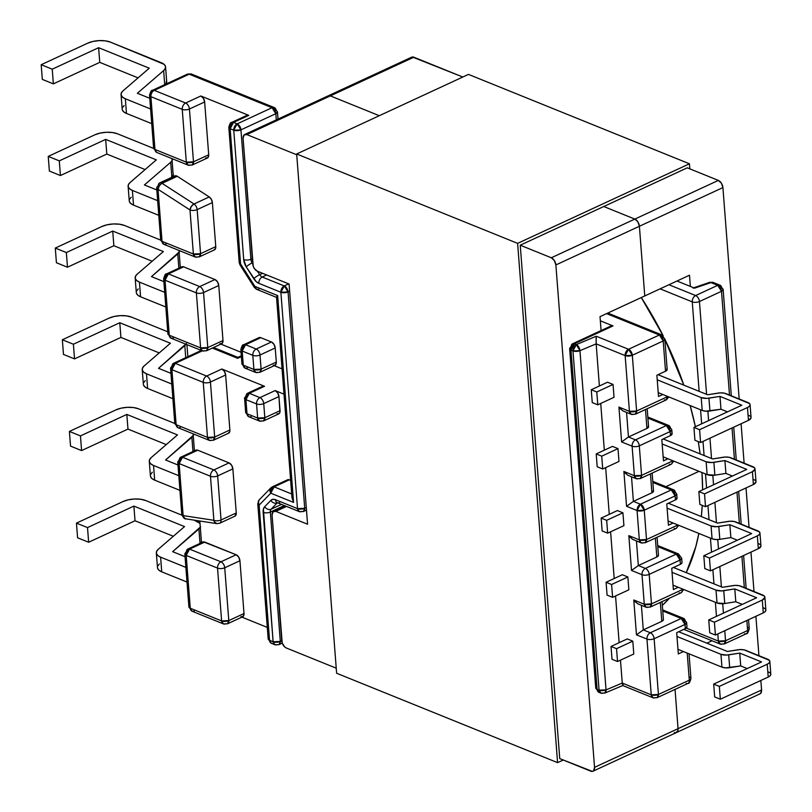<?xml version="1.0" encoding="UTF-8"?>
<svg xmlns="http://www.w3.org/2000/svg" width="812" height="812" viewBox="0 0 812 812"><rect width="100%" height="100%" fill="white"/><g stroke="black" fill="none" stroke-linecap="round" stroke-linejoin="round"><path stroke-width="1.22" d="M174.275 176.305L176.61 175.95A5.095 3.015 -114.9 0 0 174.824 175.91L159.619 182.954A5.095 3.015 65.1 0 1 161.405 182.994L176.61 175.95A5.095 3.015 65.1 0 1 177.27 176.285L209.232 196.94L211.364 199.336L212.379 202.574L215.769 246.635L215.647 248.289L213.962 250.015M158.299 186.181A5.095 3.015 65.1 0 1 159.619 182.954A5.095 3.015 -114.9 0 1 161.405 182.994A5.095 3.015 65.1 0 1 162.055 183.339L177.27 176.285L209.232 196.94L194.017 203.985L162.055 183.339L177.27 176.285A5.095 3.015 -114.9 0 0 176.61 175.95L161.405 182.994A5.095 3.015 -114.9 0 1 162.055 183.339A5.095 3.004 122.9 0 0 158.025 189.297L162.035 241.337L193.378 254.014L189.988 209.953L158.025 189.297A5.095 2.192 175.6 0 1 156.675 187.968A5.095 2.192 175.6 0 1 158.299 186.181M607.802 313.056L661.658 334.848L659.395 334.98L628.518 349.282A5.095 3.015 65.1 0 1 632.325 355.26L636.618 411.004L632.325 355.26L663.201 340.959A5.095 3.015 -114.9 0 0 659.395 334.98L606.584 313.615L659.395 334.98A5.095 3.471 -68 0 1 661.658 334.848A5.095 3.471 -68 0 1 663.475 337.843A5.095 2.192 175.6 0 1 664.825 339.172A5.095 2.192 175.6 0 1 663.201 340.959L665.525 371.216L656.878 375.225L658.217 392.643L657.233 379.813L701.203 397.596L702.187 410.436L658.217 392.643L658.512 396.489L662.815 394.5L658.512 396.489L658.217 392.643L702.187 410.436L705.74 411.176L720.975 409.238L719.99 396.398L741.803 405.229L693.935 427.396L694.92 440.236L693.935 427.396L699.589 429.69L700.583 442.53L694.92 440.236L700.583 442.53L748.461 420.352L747.466 407.512A8.15 3.512 175.6 0 0 750.075 404.66A8.15 3.512 175.6 0 0 747.913 402.519L725.948 393.637A8.15 3.512 175.6 0 0 718.214 393.079L707.628 394.764L658.024 374.697L707.628 394.764L720.325 392.866L724.324 393.15L749.567 403.584L750.065 404.904L749.334 406.284L747.466 407.512L699.589 429.69L693.935 427.396L741.803 405.229L719.99 396.398L706.836 398.367L701.203 397.596L657.233 379.813L656.878 375.225L665.525 371.216L663.201 340.959L632.325 355.26A5.095 2.192 175.6 0 1 625.149 355.595L629.432 411.339L618.937 407.086L621.616 441.931L628.447 437.008L646.941 428.442L628.447 437.008L635.491 439.86A5.095 3.471 112 0 0 632.112 446.174A5.095 2.192 -4.4 0 0 639.298 445.839A5.095 3.015 -114.9 0 0 635.491 439.86L628.447 437.008L621.616 441.931L632.112 446.174A5.095 3.471 -68 0 1 635.491 439.86L666.368 425.559A5.095 3.471 -68 0 1 668.631 425.427L666.368 425.559L670.174 431.548L671.798 429.751A5.095 2.192 175.6 0 1 670.174 431.548A5.095 3.015 -114.9 0 0 666.368 425.559L647.915 418.099L666.368 425.559L635.491 439.86A5.095 3.015 65.1 0 1 639.298 445.839L641.571 475.365L639.298 445.839L670.174 431.548L670.479 435.577L661.831 439.586L662.166 443.981L706.146 461.774L707.13 474.614L714.864 475.172L713.88 462.332L724.923 460.577L746.746 469.397L698.868 491.575L699.853 504.414L698.868 491.575L704.532 493.869L705.516 506.698L699.853 504.414L705.516 506.698L753.394 484.531L752.409 471.691A8.15 3.512 175.6 0 0 755.008 468.828A8.15 3.512 175.6 0 0 752.846 466.697L730.891 457.806A8.15 3.512 175.6 0 0 723.157 457.247L712.571 458.942L663.181 438.957L712.571 458.942L725.258 457.034L729.267 457.329L754.51 467.763L755.008 469.082L752.409 471.691L704.532 493.869L698.868 491.575L746.746 469.397L724.923 460.577L711.769 462.546L706.146 461.774L662.166 443.981L663.16 456.821L707.13 474.614L663.16 456.821L663.465 460.851L667.971 458.77L663.465 460.851L661.831 439.586L670.479 435.577L670.174 431.548L639.298 445.839A5.095 2.192 175.6 0 1 632.112 446.174L634.385 475.69L623.89 471.447L626.57 506.282L633.401 501.369L651.894 492.803L633.401 501.369L640.445 504.222L633.401 501.369L626.57 506.282L637.065 510.535A5.095 3.471 -68 0 1 640.445 504.222L637.065 510.535L644.251 510.2L640.445 504.222L671.321 489.92A5.095 3.471 -68 0 1 673.584 489.788L671.321 489.92L675.117 495.899A5.095 3.015 -114.9 0 0 671.321 489.92L652.858 482.46L671.321 489.92L640.445 504.222A5.095 3.015 65.1 0 1 644.251 510.2L675.117 495.899L676.751 494.112A5.095 2.192 175.6 0 1 675.117 495.899L675.432 499.938L666.784 503.947L668.093 520.999L712.063 538.782L715.616 539.533L719.808 539.341L718.823 526.511A8.15 3.512 175.6 0 1 711.079 525.953L712.063 538.782L668.093 520.999L668.418 525.212L673.128 523.029L668.418 525.212L667.109 508.16L711.079 525.953L712.063 538.782A8.15 3.512 -4.4 0 0 719.808 539.341L730.851 537.585L719.808 539.341L718.823 526.511L729.866 524.745L730.851 537.585L737.347 540.213L730.851 537.585L729.866 524.745L751.679 533.575L703.811 555.753L704.796 568.583L710.459 570.877L758.337 548.699L757.342 535.869L709.465 558.037L710.459 570.877L704.796 568.583L703.811 555.753L709.465 558.037L710.459 570.877L758.337 548.699L757.342 535.869A8.15 3.512 175.6 0 0 759.951 533.007A8.15 3.512 175.6 0 0 757.789 530.865L735.824 521.984A8.15 3.512 175.6 0 0 728.09 521.426L717.503 523.111L668.337 503.227L717.503 523.111L730.201 521.213L734.2 521.507L759.443 531.931L759.941 533.261L759.21 534.641L757.342 535.869L709.465 558.037L703.811 555.753L751.679 533.575L729.866 524.745L716.712 526.724L711.079 525.953L667.109 508.16L666.784 503.947L675.432 499.938L675.117 495.899L644.251 510.2L646.504 539.544L677.381 525.242A5.095 2.192 -4.4 0 0 677.898 524.968A5.095 2.192 175.6 0 1 677.381 525.242L646.504 539.544L644.251 510.2A5.095 2.192 175.6 0 1 637.065 510.535L639.328 539.868L628.833 535.626L631.513 570.46L642.008 574.703L644.281 604.229L633.786 599.987L636.466 634.822L646.961 639.064L651.244 694.808L622.246 683.075L620.48 660.156L622.246 683.075L606.046 689.895L579.941 350.682L596.15 343.862L625.149 355.595L629.432 411.339L618.937 407.086L621.616 441.931L632.112 446.174L634.385 475.69L623.89 471.447L626.57 506.282L637.065 510.535L639.328 539.868A5.095 2.192 -4.4 0 0 646.504 539.544A5.095 3.015 65.1 0 1 645.195 542.761L646.504 539.544L639.328 539.868L641.145 542.863A5.095 3.471 -68 0 1 639.328 539.868L628.833 535.626L632.609 539.351L641.145 542.863A5.095 3.471 -68 0 0 643.408 542.731M597.196 466.758L602.717 468.991L618.977 461.46L617.993 448.63L601.733 456.161L596.211 453.928L612.461 446.397L617.993 448.63L612.461 446.397L596.211 453.928L597.196 466.758L602.717 468.991L601.733 456.161L617.993 448.63L618.977 461.46L602.717 468.991L601.733 456.161L596.211 453.928L597.196 466.758M720.975 409.238L727.471 411.867L720.975 409.238L709.932 410.994L708.937 398.154L709.932 410.994A8.15 3.512 -4.4 0 1 702.187 410.436L701.203 397.596A8.15 3.512 175.6 0 0 708.937 398.154L719.99 396.398L720.975 409.238M750.075 404.66L751.059 417.49A8.15 3.512 -4.4 0 1 748.461 420.352L747.466 407.512L699.589 429.69L700.583 442.53L748.461 420.352L751.059 417.744M750.562 416.424L748.897 415.358M592.252 402.579L597.784 404.812L614.034 397.291L613.05 384.452L596.79 391.983L591.268 389.75L607.528 382.219L613.05 384.452L607.528 382.219L591.268 389.75L592.252 402.579L597.784 404.812L596.79 391.983L613.05 384.452L614.034 397.291L597.784 404.812L596.79 391.983L591.268 389.75L592.252 402.579M619.14 642.688L615.547 595.978L619.14 642.688M614.197 578.52L610.604 531.799L614.197 578.52M609.264 514.341L605.671 467.631L609.264 514.341M604.321 450.163L600.728 403.452L604.321 450.163M599.388 385.984L596.15 343.862L599.388 385.984M622.926 512.808L617.404 510.565L601.144 518.097L602.139 530.936L601.144 518.097L617.404 510.565L622.926 512.808L623.91 525.638L622.926 512.808L606.665 520.33L622.926 512.808M627.869 576.977L622.337 574.744L627.869 576.977L611.609 584.508L606.087 582.275L622.337 574.744L606.087 582.275L607.072 595.115L612.593 597.348L628.853 589.817L627.869 576.977L628.853 589.817L612.593 597.348L611.609 584.508L627.869 576.977M632.802 641.155L627.28 638.922L632.802 641.155L616.541 648.686L611.02 646.453L627.28 638.922L611.02 646.453L612.015 659.283L617.536 661.516L633.786 653.995L632.802 641.155L633.786 653.995L617.536 661.516L616.541 648.686L632.802 641.155M623.91 525.638L607.66 533.169L606.665 520.33L601.144 518.097L606.665 520.33L607.66 533.169L602.139 530.936L607.66 533.169L623.91 525.638M641.571 475.365L672.437 461.064A5.095 2.192 -4.4 0 0 672.965 460.79A5.095 2.192 175.6 0 1 672.437 461.064L641.571 475.365A5.095 3.015 65.1 0 1 640.252 478.593L641.571 475.365L634.385 475.69A5.095 2.192 -4.4 0 0 641.571 475.365M636.618 411.004L667.484 396.703A5.095 2.192 -4.4 0 0 667.829 396.53L636.618 411.004A5.095 3.015 65.1 0 1 635.309 414.232L636.618 411.004L629.432 411.339A5.095 2.192 -4.4 0 0 636.618 411.004M56.424 262.743L55.297 248.076L66.351 252.542L67.477 267.219L56.424 262.743L67.477 267.219L113.863 245.731L152.169 261.231L113.863 245.731L67.477 267.219L66.351 252.542L55.297 248.076L101.835 226.528L107.174 224.772L113.355 223.96L119.455 224.203L124.52 225.482L160.695 240.119L124.52 225.482A16.098 6.932 175.6 0 0 101.835 226.528L55.297 248.076L56.424 262.743M49.37 171.068L48.243 156.401L59.296 160.867L60.423 175.534L49.37 171.068L60.423 175.534L106.808 154.057L145.115 169.556L106.808 154.057L105.672 139.38L59.296 160.867L48.243 156.401L94.781 134.843L100.12 133.097L106.301 132.275L112.401 132.529L117.466 133.797L153.641 148.434L117.466 133.797A16.098 6.932 175.6 0 0 94.781 134.843L48.243 156.401L49.37 171.068M165.567 66.929A16.098 6.932 175.6 0 0 161.294 62.707L110.412 42.122A16.098 6.932 175.6 0 0 87.726 43.168L41.189 64.716L42.315 79.383L41.189 64.716L52.242 69.193L53.369 83.859L42.315 79.383L53.369 83.859L99.754 62.372L138.06 77.871L99.754 62.372L98.617 47.705L52.242 69.193L41.189 64.716L87.726 43.168L93.065 41.412L99.247 40.6L105.347 40.854L110.412 42.122L164.065 64.321L165.445 66.3L165.303 68.452L163.648 70.583L137.36 93.268L149.773 98.293L137.36 93.268L163.648 70.583L164.724 84.641L163.648 70.583A16.098 6.932 175.6 0 0 165.567 66.929L166.693 81.596A16.098 6.932 -4.4 0 1 165.841 84.123L166.572 80.967M180.315 267.503L179.005 250.461L180.315 267.503M173.321 176.61L171.931 158.594L173.321 176.61M220.894 344.115L241.032 352.256L220.894 344.115M258.439 338.036L260.774 337.68L271.411 341.984L273.948 344.318L275.217 347.962L276.303 362.081L275.542 364.923L273.197 365.268M274.202 365.674L282.048 368.851L274.202 365.674M246.412 115.73L248.756 115.375L200.838 95.989L203.376 98.323L204.644 101.967L208.704 154.777L207.943 157.609L205.598 157.964M181.269 267.199L183.613 266.843L214.957 279.531L217.504 281.865L218.763 285.509L222.995 340.522L222.234 343.354L219.9 343.709M190.394 165.009A5.095 3.471 -68 0 1 188.13 165.151A5.095 3.471 -68 0 1 186.313 162.156L154.96 149.469A5.095 3.471 112 0 0 156.777 152.463L153.61 148.129A5.095 2.192 -4.4 0 0 154.96 149.469L150.9 96.658L154.96 149.469L186.313 162.156L182.243 109.346L150.9 96.658A5.095 2.192 175.6 0 1 149.55 95.329A5.095 2.192 175.6 0 1 151.174 93.542A5.095 3.015 65.1 0 1 152.483 90.315A5.095 3.015 65.1 0 1 154.27 90.355L189.176 74.186L272.03 107.712L275.836 113.69L240.941 129.859L237.134 123.871L233.754 130.184L240.941 129.859L275.836 113.69A5.095 3.015 -114.9 0 0 272.03 107.712L237.134 123.871L233.541 122.419L248.756 115.375L200.838 95.989L185.623 103.033L154.27 90.355L189.176 74.186L272.03 107.712L237.134 123.871A5.095 3.015 65.1 0 1 240.941 129.859L250.898 259.241L240.941 129.859A5.095 2.192 175.6 0 1 233.754 130.184L243.712 259.576A5.095 2.192 -4.4 0 0 250.898 259.241A5.095 3.015 65.1 0 0 252.156 262.895A5.095 0.903 147.5 0 0 246.229 266.874A5.095 0.903 -32.5 0 1 252.156 262.895L252.644 262.662L252.735 263.809L252.156 262.895A5.095 3.015 65.1 0 1 250.898 259.241L252.329 258.571L250.898 259.241A5.095 2.192 175.6 0 1 243.712 259.576L233.754 130.184L230.161 128.732L240.565 263.89L254.856 286.352L277.653 295.578L293.568 502.405L270.772 493.178L259.13 505.145L269.533 640.303L273.116 641.754L263.423 509.073L264.692 506.708L270.802 500.415L272.893 499.329L275.481 499.705L297.527 508.627L280.881 292.259L258.835 283.337L256.135 281.571L246.229 266.874L243.712 259.576A10.191 6.019 -114.9 0 0 246.229 266.874L253.75 278.678A10.191 6.019 -114.9 0 0 258.835 283.337L280.881 292.259L297.527 508.627A5.095 2.192 -4.4 0 0 304.713 508.292L306.276 507.571L304.713 508.292L288.057 291.934L304.713 508.292A5.095 3.015 65.1 0 1 303.394 511.519L304.713 508.292L297.527 508.627L299.344 511.621A5.095 3.471 -68 0 1 297.527 508.627L275.481 499.705A5.095 3.471 112 0 0 277.298 502.699A5.095 3.471 -68 0 1 275.481 499.705A10.191 6.019 -114.9 0 0 270.802 500.415A5.095 4.009 44.2 0 0 277.227 502.912L277.227 502.912A5.095 3.015 65.1 0 1 277.42 502.75A5.095 3.015 65.1 0 0 277.227 502.912A5.095 4.009 -135.8 0 1 270.802 500.415L264.692 506.708A5.095 4.009 44.2 0 0 271.106 509.205L277.227 502.912L271.106 509.205L281.5 504.394L271.106 509.205A5.095 4.009 -135.8 0 1 264.692 506.708A10.191 6.019 -114.9 0 0 263.159 512.372A5.095 2.192 -4.4 0 0 270.345 512.037L284.352 505.551L270.345 512.037A5.095 3.015 65.1 0 1 271.106 509.205A5.095 3.015 65.1 0 0 270.345 512.037A5.095 2.192 175.6 0 1 263.159 512.372L273.116 641.754A5.095 2.192 -4.4 0 0 280.302 641.429L270.345 512.037L280.302 641.429A5.095 3.015 65.1 0 1 278.993 644.657L280.302 641.429L273.116 641.754L274.933 644.748A5.095 3.471 -68 0 1 273.116 641.754L269.533 640.303L259.13 505.145A5.095 2.192 175.6 0 1 257.78 503.805A5.095 2.192 -4.4 0 0 259.13 505.145L258.317 501.654L259.221 499.857M173.332 338.066L171.068 338.208L167.901 333.874A5.095 2.192 -4.4 0 0 169.251 335.214L200.605 347.891L196.372 292.888L165.019 280.201L169.251 335.214L165.019 280.201L196.372 292.888A5.095 3.471 -68 0 1 199.742 286.575L168.399 273.898L183.613 266.843L214.957 279.531L199.742 286.575A5.095 3.015 65.1 0 1 203.548 292.553L218.763 285.509L222.995 340.522L207.781 347.566L203.548 292.553L218.763 285.509A5.095 3.015 -114.9 0 0 214.957 279.531L199.742 286.575L168.399 273.898L183.613 266.843A5.095 3.015 -114.9 0 0 181.817 266.813L166.612 273.857A5.095 3.015 65.1 0 1 168.399 273.898A5.095 3.471 112 0 0 165.019 280.201L168.399 273.898L166.612 273.857A5.095 3.015 65.1 0 0 165.293 277.085A5.095 2.192 175.6 0 0 163.669 278.871L165.019 280.201A5.095 2.192 175.6 0 1 163.669 278.871C164.623 275.136 165.607 273.461 166.612 273.857M572.967 350.916L570.988 350.114L597.094 689.337L599.073 690.139L572.967 350.916L599.073 690.139A5.095 2.192 -4.4 0 0 606.046 689.895L579.941 350.682L596.15 343.862L625.149 355.595L632.325 355.26L628.518 349.282L596.252 336.229L576.347 344.613L574.368 343.811L612.999 325.916L600.332 320.791L612.999 325.916A5.095 3.015 -114.9 0 0 611.203 325.876L572.582 343.77A5.095 3.015 65.1 0 1 574.368 343.811A5.095 3.471 112 0 0 570.988 350.114L572.967 350.916L579.941 350.682A5.095 2.192 175.6 0 1 572.967 350.916A5.095 3.471 -68 0 1 576.347 344.613A5.095 2.812 67.2 0 1 579.941 350.682L576.347 344.613L572.967 350.916M610.654 326.272L612.999 325.916L574.368 343.811L572.582 343.77L569.638 348.784A5.095 2.192 175.6 0 1 571.262 346.998A5.095 3.015 65.1 0 1 572.582 343.77M289.63 291.203L288.057 291.934A5.095 2.192 175.6 0 1 280.881 292.259L288.057 291.934L289.63 291.203M686.272 628.092L718.366 641.074L717.818 633.928L718.366 641.074A5.095 2.192 -4.4 0 0 725.542 640.749L747.619 630.518L746.847 620.49L747.619 630.518A5.095 2.192 -4.4 0 0 749.243 628.732A5.095 2.192 175.6 0 1 747.619 630.518L725.542 640.749L724.771 630.711L725.542 640.749A5.095 3.015 65.1 0 1 724.233 643.967L725.542 640.749L718.366 641.074L686.272 628.092M716.458 616.349L715.382 602.301L716.458 616.349M713.961 583.858L712.875 569.76L713.961 583.858M711.525 552.18L710.439 538.133L711.525 552.18M709.018 519.68L707.932 505.582L709.018 519.68M706.582 488.002L705.506 473.954L706.582 488.002M704.085 455.512L702.999 441.403L704.085 455.512M701.649 423.823L700.563 409.776L701.649 423.823M699.142 391.333L692.26 301.861L660.085 288.839L692.26 301.861A5.095 3.471 -68 0 1 695.64 295.548L668.936 284.748L695.64 295.548A5.095 3.015 65.1 0 1 699.447 301.526L706.582 394.338L699.447 301.526L721.513 291.305L699.447 301.526A5.095 3.015 -114.9 0 0 695.64 295.548A5.095 3.471 112 0 0 692.26 301.861A5.095 2.192 -4.4 0 0 699.447 301.526A5.095 2.192 175.6 0 1 692.26 301.861L699.142 391.333M676.985 281.013L694.625 288.148L710.936 282.586L717.707 285.327L695.64 295.548L717.707 285.327L721.513 291.305L729.501 395.068L721.513 291.305A5.095 3.015 -114.9 0 0 717.707 285.327A5.095 3.471 -68 0 1 719.97 285.185L717.707 285.327L710.936 282.586A5.095 2.365 -108.8 0 0 709.647 282.353L713.2 282.444A5.095 3.471 112 0 0 710.936 282.586L694.625 288.148L676.985 281.013M707.881 411.207L708.602 420.606L707.881 411.207M709.962 438.186L711.525 458.516L709.962 438.186M712.824 475.375L713.545 484.774L712.824 475.375M714.895 502.354L716.458 522.695L714.895 502.354M717.757 539.554L718.478 548.953L717.757 539.554M719.838 566.532L721.401 586.863L719.838 566.532M722.7 603.732L723.421 613.131L722.7 603.732M744.31 587.594L741.904 556.311L744.31 587.594M739.377 523.425L736.971 492.133L739.377 523.425M734.434 459.247L732.028 427.954L734.434 459.247M259.667 274.7L257.465 271.238L259.667 274.7L262.631 273.329L259.667 274.7A5.095 0.903 147.5 0 0 253.75 278.678A5.095 0.903 -32.5 0 1 259.667 274.7A5.095 3.015 65.1 0 0 262.215 277.034L266.671 274.963L262.215 277.034A5.095 3.471 112 0 0 258.835 283.337A5.095 3.471 -68 0 1 262.215 277.034A5.095 3.015 65.1 0 1 259.667 274.7M284.261 285.946L262.215 277.034L284.261 285.946A5.095 3.015 65.1 0 1 288.057 291.934L284.261 285.946L280.881 292.259A5.095 3.471 -68 0 1 284.261 285.946L288.717 283.885L284.261 285.946M275.836 113.69L276.313 119.871L275.836 113.69L277.46 111.904A5.095 2.192 175.6 0 1 275.836 113.69M188.13 165.151L192.18 165.049L193.489 161.821A5.095 3.015 65.1 0 1 192.18 165.049L207.395 158.005A5.095 3.015 -114.9 0 0 208.704 154.777L193.489 161.821L186.313 162.156L188.13 165.151L156.777 152.463L153.61 148.129L149.55 95.329A5.095 2.192 -4.4 0 0 150.9 96.658L182.243 109.346A5.095 3.471 -68 0 1 185.623 103.033A5.095 3.015 65.1 0 1 189.429 109.011L193.489 161.821L208.704 154.777L204.644 101.967L189.429 109.011L204.644 101.967A5.095 3.015 -114.9 0 0 200.838 95.989L185.623 103.033L154.27 90.355A5.095 3.015 -114.9 0 0 152.483 90.315L187.389 74.146L189.176 74.186A5.095 3.015 -114.9 0 0 187.389 74.146L191.439 74.054A5.095 3.471 112 0 0 189.176 74.186L191.439 74.054L274.294 107.57A5.095 3.471 -68 0 1 276.11 110.564M197.458 256.876A5.095 3.471 -68 0 1 195.195 257.008L199.244 256.907L200.554 253.689A5.095 3.015 65.1 0 1 199.244 256.907L214.459 249.863A5.095 3.015 -114.9 0 0 215.769 246.635L200.554 253.689L197.164 209.618L212.379 202.574L215.769 246.635L200.554 253.689L197.164 209.618L212.379 202.574A5.095 3.015 -114.9 0 0 209.232 196.94L194.017 203.985L162.055 183.339L161.324 183.756L159.335 185.796L158.025 189.297L189.988 209.953A5.095 3.004 -57.1 0 1 194.017 203.985A5.095 3.015 65.1 0 1 197.164 209.618A5.095 3.015 -114.9 0 0 194.017 203.985L191.297 206.441L189.988 209.953A5.095 2.192 -4.4 0 0 197.164 209.618A5.095 2.192 175.6 0 1 189.988 209.953L193.378 254.014L162.035 241.337L158.025 189.297A5.095 2.192 -4.4 0 1 156.675 187.968L159.619 182.954M260.002 355.017L275.217 347.962L276.303 362.081L261.088 369.135L260.002 355.017L275.217 347.962A5.095 3.015 -114.9 0 0 271.411 341.984L256.196 349.028L245.559 344.735L260.774 337.68L271.411 341.984L256.196 349.028L245.559 344.735L260.774 337.68A5.095 3.015 -114.9 0 0 258.987 337.65L243.773 344.694A5.095 3.015 65.1 0 1 245.559 344.735A5.095 3.471 112 0 0 242.189 351.038L252.816 355.341L253.902 369.46L243.275 365.156L242.189 351.038L252.816 355.341A5.095 3.471 -68 0 1 256.196 349.028A5.095 3.015 65.1 0 1 260.002 355.017A5.095 3.015 -114.9 0 0 256.196 349.028A5.095 3.471 112 0 0 252.816 355.341A5.095 2.192 -4.4 0 0 260.002 355.017A5.095 2.192 175.6 0 1 252.816 355.341L253.902 369.46A5.095 2.192 -4.4 0 0 261.088 369.135L260.002 355.017M166.115 244.189L163.851 244.331L160.685 239.997A5.095 2.192 -4.4 0 0 162.035 241.337L160.685 239.997L156.675 187.968M163.851 244.331L162.035 241.337A5.095 3.471 112 0 0 163.851 244.331L195.195 257.008A5.095 3.471 -68 0 1 193.378 254.014L195.195 257.008M200.554 253.689L193.378 254.014A5.095 2.192 -4.4 0 0 200.554 253.689M150.9 96.658A5.095 3.471 -68 0 1 154.27 90.355A5.095 3.471 112 0 0 150.9 96.658M182.243 109.346A5.095 2.192 -4.4 0 0 189.429 109.011A5.095 3.015 -114.9 0 0 185.623 103.033A5.095 3.471 112 0 0 182.243 109.346L186.313 162.156A5.095 2.192 -4.4 0 0 193.489 161.821L189.429 109.011A5.095 2.192 175.6 0 1 182.243 109.346M242.463 347.922A5.095 3.015 65.1 0 1 243.773 344.694L245.559 344.735L242.189 351.038A5.095 2.192 175.6 0 1 240.839 349.708L242.189 351.038L243.275 365.156L241.925 363.827A5.095 2.192 -4.4 0 0 243.275 365.156A5.095 3.471 112 0 0 245.092 368.151L243.275 365.156L253.902 369.46L255.729 372.454A5.095 3.471 -68 0 1 253.902 369.46L261.088 369.135A5.095 3.015 65.1 0 1 259.779 372.353L261.088 369.135L276.303 362.081A5.095 3.015 -114.9 0 1 274.984 365.309L259.779 372.353L255.729 372.454L245.092 368.151L241.925 363.827L240.839 349.708C241.793 345.973 242.768 344.298 243.773 344.694M247.355 368.019L245.092 368.151M257.993 372.322A5.095 3.471 -68 0 1 255.729 372.454M248.756 115.375A5.095 3.015 -114.9 0 0 246.97 115.334L231.755 122.379A5.095 3.015 65.1 0 1 233.541 122.419L248.756 115.375M230.446 125.606A5.095 3.015 65.1 0 1 231.755 122.379L233.541 122.419A5.095 3.471 112 0 0 230.161 128.732A5.095 2.192 175.6 0 1 228.811 127.393A5.095 2.192 175.6 0 1 230.446 125.606M240.433 264.996L240.565 263.89A5.095 2.192 175.6 0 1 239.215 262.55A5.095 2.192 -4.4 0 0 240.565 263.89L230.161 128.732L233.754 130.184A5.095 3.471 -68 0 1 237.134 123.871L233.541 122.419L230.161 128.732L228.811 127.393C229.766 123.657 230.75 121.993 231.755 122.379M258.937 289.204L256.673 289.346L254.288 287.357A5.095 0.903 -32.5 0 1 254.288 287.357A5.095 0.903 -32.5 0 1 254.856 286.352L240.565 263.89A5.095 0.903 147.5 0 0 239.997 264.895L239.215 262.55L228.811 127.393M288.067 479.638L289.356 479.821L274.141 486.865A5.095 3.015 65.1 0 0 272.355 486.824L270.853 487.9A5.095 4.009 -135.8 0 1 271.807 487.22L269.96 489.687L270.772 493.178A5.095 4.009 -135.8 0 1 270.843 487.9L259.211 499.867A5.095 4.009 44.2 0 0 259.13 505.145L270.772 493.178L293.568 502.405L291.975 497.665L293.568 502.405L277.653 295.578L254.856 286.352A5.095 3.471 112 0 0 256.673 289.346L254.856 286.352L254.298 287.083M277.653 295.578L276.76 296.654M277.095 297.456L276.75 296.664L276.557 297.324M291.975 497.665L276.537 297.243M196.372 292.888A5.095 2.192 -4.4 0 0 203.548 292.553A5.095 3.015 -114.9 0 0 199.742 286.575A5.095 3.471 112 0 0 196.372 292.888L200.605 347.891A5.095 2.192 -4.4 0 0 207.781 347.566L203.548 292.553A5.095 2.192 175.6 0 1 196.372 292.888M204.685 350.754A5.095 3.471 -68 0 1 202.421 350.896L206.471 350.794L221.686 343.74A5.095 3.015 -114.9 0 0 222.995 340.522L207.781 347.566A5.095 3.015 65.1 0 1 206.471 350.794L207.781 347.566L200.605 347.891L202.421 350.896A5.095 3.471 -68 0 1 200.605 347.891L169.251 335.214A5.095 3.471 112 0 0 171.068 338.208L167.901 333.874L163.669 278.871M647.184 408.72L648.565 426.655A5.095 2.192 -4.4 0 1 646.941 428.442L645.489 409.512L646.941 428.442L648.108 427.68L648.26 425.985M628.447 437.008L626.559 412.425L628.447 437.008M652.137 473.081L653.518 491.016A5.095 2.192 -4.4 0 1 651.894 492.803L650.442 473.873L651.894 492.803L653.061 492.042L653.213 490.346M633.401 501.369L631.513 476.786L633.401 501.369M633.512 414.191A5.095 3.471 -68 0 1 631.249 414.333L635.309 414.232L666.175 399.93A5.095 3.015 -114.9 0 0 667.484 396.703L666.175 399.93L664.389 399.89M631.249 414.333A5.095 3.471 -68 0 1 629.432 411.339L631.249 414.333L622.682 410.791M620.683 409.248L618.937 407.086L622.723 410.811M666.845 368.76L666.693 370.455L665.525 371.216A5.095 2.192 -4.4 0 0 667.159 369.43L664.825 339.172L663.201 340.959L659.395 334.98L628.518 349.282L625.149 355.595A5.095 3.471 -68 0 1 628.518 349.282L596.252 336.229L596.15 343.862L596.109 337.731M596.252 336.229L576.347 344.613L574.368 343.811L570.988 350.114A5.095 2.192 175.6 0 1 569.638 348.784L570.988 350.114L597.094 689.337A5.095 3.471 112 0 0 598.911 692.332L595.744 687.997A5.095 2.192 -4.4 0 0 597.094 689.337L599.073 690.139L600.89 693.133A5.095 3.471 -68 0 1 599.073 690.139L606.046 689.895A5.095 2.812 67.2 0 1 604.778 693.103A5.095 2.812 67.2 0 1 604.757 693.113M676.741 497.482L676.599 499.167L675.432 499.938A5.095 2.192 -4.4 0 0 677.056 498.152L676.751 494.112L673.584 489.788A5.095 3.471 -68 0 1 675.401 492.782M671.798 433.121L671.646 434.806L670.479 435.577A5.095 2.192 -4.4 0 0 672.103 433.791L671.798 429.751L668.631 425.427A5.095 3.471 -68 0 1 670.448 428.421M638.465 478.552A5.095 3.471 -68 0 1 636.202 478.684A5.095 3.471 -68 0 1 634.385 475.69L636.202 478.684L640.252 478.593L671.128 464.291A5.095 3.015 -114.9 0 0 672.437 461.064A5.095 3.015 65.1 0 1 671.128 464.291A5.095 3.015 65.1 0 1 669.342 464.251M625.636 473.609L623.89 471.447L627.676 475.172L636.202 478.684M693.316 287.955L694.625 288.148M723.147 289.519L719.97 285.185A5.095 3.471 -68 0 1 721.797 288.179A5.095 2.192 175.6 0 1 723.147 289.519A5.095 2.192 175.6 0 1 721.513 291.305L723.147 289.519L731.318 395.809M272.03 107.712A5.095 3.471 -68 0 1 274.294 107.57L272.03 107.712M179.706 267.787L180.274 267.006A16.098 6.932 -4.4 0 1 179.706 267.787M138.223 288.91L136.568 291.041M136.416 293.203L137.796 295.182L140.567 296.786L165.841 307.007L140.567 296.786L139.441 282.119L164.704 292.34L139.441 282.119L136.67 280.505L135.289 278.526L135.442 276.374L137.096 274.243L163.374 251.558L112.726 231.065L66.351 252.542L112.726 231.065L113.863 245.731L112.726 231.065L163.374 251.558L137.096 274.243A16.098 6.932 175.6 0 0 135.168 277.897L136.304 292.564A16.098 6.932 -4.4 0 0 140.567 296.786L139.441 282.119A16.098 6.932 175.6 0 1 135.168 277.897M179.411 251.811L151.468 276.628L163.882 281.652L151.468 276.628L177.757 253.943L178.853 268.183L177.757 253.943A16.098 6.932 175.6 0 0 179.147 252.329M172.357 160.137L170.703 162.268L171.829 176.935L170.916 177.716L173.484 174.803M131.168 197.235L129.514 199.366M129.362 201.518L130.742 203.497L133.513 205.111L158.787 215.332L133.513 205.111L132.386 190.434L157.65 200.665L132.386 190.434L129.615 188.831L128.235 186.851L128.387 184.689L130.042 182.568L156.32 159.873L105.672 139.38L156.32 159.873L130.042 182.568A16.098 6.932 175.6 0 0 128.113 186.212L129.25 200.889A16.098 6.932 -4.4 0 0 133.513 205.111L132.386 190.434A16.098 6.932 175.6 0 1 128.113 186.212M172.093 160.654A16.098 6.932 175.6 0 1 170.703 162.268L144.414 184.953L156.828 189.978L144.414 184.953L170.703 162.268L171.829 176.935A16.098 6.932 -4.4 0 0 173.22 175.321M124.114 105.55L122.46 107.681M122.307 109.843L123.688 111.823L126.459 113.426L151.732 123.647L126.459 113.426L125.332 98.759L150.596 108.981L125.332 98.759L122.561 97.146L121.181 95.166L121.323 93.015L122.988 90.883L149.266 68.198L98.617 47.705L149.266 68.198L122.988 90.883A16.098 6.932 175.6 0 0 121.059 94.537L122.196 109.204A16.098 6.932 -4.4 0 0 126.459 113.426L125.332 98.759A16.098 6.932 175.6 0 1 121.059 94.537M99.754 62.372L53.369 83.859L52.242 69.193L98.617 47.705L99.754 62.372M106.808 154.057L60.423 175.534L59.296 160.867L105.672 139.38L106.808 154.057M725.918 473.406L732.414 476.035L725.918 473.406L714.864 475.172L725.918 473.406L724.923 460.577L725.918 473.406M755.008 468.828L755.992 481.668A8.15 3.512 -4.4 0 1 753.394 484.531L752.409 471.691L704.532 493.869L705.516 506.698L753.394 484.531L755.992 481.922M755.495 480.592L753.841 479.527M706.146 461.774L707.13 474.614A8.15 3.512 -4.4 0 0 714.864 475.172L713.88 462.332A8.15 3.512 175.6 0 1 706.146 461.774M760.935 546.09L758.337 548.699A8.15 3.512 -4.4 0 0 760.935 545.847L759.951 533.007M760.438 544.771L758.773 543.705M662.673 609.903L683.471 618.318L681.207 618.46L650.331 632.751A5.095 3.015 65.1 0 1 654.137 638.739L685.013 624.438A5.095 3.015 -114.9 0 0 681.207 618.46L662.754 610.989L681.207 618.46A5.095 3.471 -68 0 1 683.471 618.318A5.095 3.471 -68 0 1 685.287 621.312A5.095 2.192 175.6 0 1 686.637 622.652A5.095 2.192 175.6 0 1 685.013 624.438L685.338 628.65L676.69 632.66L677.969 649.346L676.985 636.506L720.954 654.299L721.939 667.139L677.969 649.346L678.324 653.934L683.44 651.559L678.324 653.934L677.969 649.346L721.939 667.139L725.492 667.88L740.727 665.931L739.742 653.102L761.554 661.932L713.687 684.1L714.672 696.94L713.687 684.1L719.341 686.394L720.335 699.223L714.672 696.94L720.335 699.223L768.213 677.056A8.15 3.512 -4.4 0 0 770.811 674.193L769.827 661.364A8.15 3.512 175.6 0 0 767.665 659.222L745.7 650.341A8.15 3.512 175.6 0 0 737.966 649.783L727.379 651.468L678.649 631.746L727.379 651.468L740.077 649.57L744.076 649.854L769.319 660.288L769.817 661.607L769.086 662.988L767.218 664.216L719.341 686.394L713.687 684.1L761.554 661.932L739.742 653.102L726.588 655.071L720.954 654.299L676.985 636.506L676.69 632.66L685.338 628.65L685.013 624.438L654.137 638.739L658.43 694.473L689.297 680.182L687.216 653.092L689.297 680.182A5.095 2.192 -4.4 0 0 690.931 678.396A5.095 2.192 175.6 0 1 689.297 680.182L658.43 694.473L654.137 638.739A5.095 2.192 175.6 0 1 646.961 639.064L651.244 694.808A5.095 2.192 -4.4 0 0 658.43 694.473A5.095 3.015 65.1 0 1 657.121 697.701L658.43 694.473L651.244 694.808L653.061 697.802A5.095 3.471 -68 0 1 651.244 694.808L622.246 683.075L622.855 685.429L622.246 683.075L606.046 689.895L604.879 693.052L600.89 693.133A5.095 3.471 -68 0 0 603.154 692.991M740.727 665.931L747.223 668.57L740.727 665.931L729.683 667.697L728.699 654.858L729.683 667.697A8.15 3.512 -4.4 0 1 721.939 667.139L720.954 654.299A8.15 3.512 175.6 0 0 728.699 654.858L739.742 653.102L740.727 665.931M769.827 661.364A8.15 3.512 175.6 0 1 767.218 664.216L768.213 677.056L767.218 664.216L719.341 686.394L720.335 699.223L768.213 677.056L770.07 675.828L770.811 674.153M770.314 673.118L768.649 672.052M630.569 537.777L628.833 535.626L631.513 570.46L638.344 565.548L645.378 568.4L638.344 565.548L656.837 556.981L655.375 538.051L656.837 556.981L638.344 565.548L631.513 570.46L642.008 574.703A5.095 3.471 -68 0 1 645.378 568.4A5.095 3.471 112 0 0 642.008 574.703A5.095 2.192 -4.4 0 0 649.184 574.378A5.095 3.015 -114.9 0 0 645.378 568.4L676.254 554.099A5.095 3.471 -68 0 1 678.517 553.957L676.254 554.099L680.06 560.077A5.095 3.015 -114.9 0 0 676.254 554.099L657.801 546.628L676.254 554.099L645.378 568.4A5.095 3.015 65.1 0 1 649.184 574.378L680.06 560.077L681.684 558.291A5.095 2.192 175.6 0 1 680.06 560.077L680.385 564.299L671.737 568.298L672.042 572.338L716.022 590.131L717.006 602.961L724.74 603.519L723.756 590.689L734.799 588.923L756.622 597.754L708.744 619.932L709.729 632.761L708.744 619.932L714.408 622.215L715.392 635.055L709.729 632.761L715.392 635.055L763.27 612.877A8.15 3.512 -4.4 0 0 765.868 610.015L764.884 597.185A8.15 3.512 175.6 0 0 762.722 595.044L740.767 586.162A8.15 3.512 175.6 0 0 733.033 585.604L722.447 587.289L673.493 567.486L722.447 587.289L735.134 585.391L739.143 585.675L764.386 596.109L764.884 597.439L762.285 600.048L714.408 622.215L708.744 619.932L756.622 597.754L734.799 588.923L721.645 590.903L716.022 590.131L672.042 572.338L673.036 585.168L717.006 602.961L673.036 585.168L673.371 589.573L678.284 587.299L673.371 589.573L671.737 568.298L680.385 564.299L680.06 560.077L649.184 574.378L651.457 603.895L682.334 589.603L682.283 588.913L682.334 589.603L651.457 603.895L649.184 574.378A5.095 2.192 175.6 0 1 642.008 574.703L644.281 604.229A5.095 2.192 -4.4 0 0 651.457 603.895A5.095 3.015 65.1 0 1 650.148 607.122L651.457 603.895L644.281 604.229L633.786 599.987L637.562 603.702L646.098 607.224A5.095 3.471 -68 0 1 644.281 604.229L646.098 607.224L650.148 607.122L681.024 592.821A5.095 3.015 -114.9 0 0 682.334 589.603A5.095 2.192 -4.4 0 0 683.024 589.218A5.095 2.192 175.6 0 1 682.334 589.603A5.095 3.015 65.1 0 1 681.024 592.821A5.095 3.015 65.1 0 1 679.228 592.79M73.405 344.227L74.531 358.894L63.478 354.428L62.351 339.761L73.405 344.227L62.351 339.761L108.889 318.202L114.228 316.457L120.409 315.635L126.51 315.888L131.574 317.157L167.739 331.793L131.574 317.157A16.098 6.932 175.6 0 0 108.889 318.202L62.351 339.761L63.478 354.428L74.531 358.894L120.917 337.416L159.223 352.915L120.917 337.416L74.531 358.894L73.405 344.227L119.78 322.74L73.405 344.227M80.459 435.902L81.586 450.579L70.532 446.103L69.406 431.436L80.459 435.902L69.406 431.436L115.943 409.887L121.282 408.131L127.464 407.319L133.564 407.563L138.629 408.842L174.803 423.478L138.629 408.842A16.098 6.932 175.6 0 0 115.943 409.887L69.406 431.436L70.532 446.103L81.586 450.579L127.971 429.091L166.277 444.59L127.971 429.091L126.834 414.424L80.459 435.902L126.834 414.424L177.483 434.917L126.834 414.424L127.971 429.091L81.586 450.579L80.459 435.902M87.513 527.587L88.64 542.254L77.587 537.788L76.46 523.121L87.513 527.587L76.46 523.121L122.998 501.562L128.337 499.816L134.518 498.994L140.618 499.248L145.683 500.517L181.939 515.194L145.683 500.517A16.098 6.932 175.6 0 0 122.998 501.562L76.46 523.121L77.587 537.788L88.64 542.254L135.025 520.776L173.332 536.275L135.025 520.776L133.889 506.099L87.513 527.587L133.889 506.099L184.537 526.592L133.889 506.099L135.025 520.776L88.64 542.254L87.513 527.587M201.488 542.731L199.823 521.01L201.488 542.731M194.423 450.863L193.114 433.821L194.423 450.863M682.009 562.665L680.385 564.299A5.095 2.192 -4.4 0 0 682.009 562.503L681.684 558.291L678.517 553.957L657.72 545.542M686.962 627.026L685.338 628.65A5.095 2.192 -4.4 0 0 686.962 626.864L686.637 622.652L685.013 624.438L681.207 618.46L650.331 632.751L643.287 629.909L641.399 605.326L643.287 629.909L661.79 621.342L643.287 629.909L636.466 634.822L646.961 639.064A5.095 3.471 -68 0 1 650.331 632.751L643.287 629.909L636.466 634.822L633.786 599.987L635.522 602.139M262.174 386.634L264.519 386.279L221.838 369.013L224.386 371.338L225.645 374.992L229.877 429.995L229.755 431.649L228.07 433.375M195.377 450.558L197.722 450.203L229.065 462.891L231.613 465.225L232.871 468.869L236.262 512.94L234.871 516.199M203.497 541.888L236.14 554.758L238.677 557.083L239.936 560.737L244.006 613.537L243.245 616.379L240.9 616.724M241.905 617.13L267.29 627.402L241.905 617.13M271.807 487.22L274.141 486.865L291.67 493.96L274.141 486.865A5.095 3.471 112 0 0 270.772 493.178L274.141 486.865L289.356 479.821L290.625 480.339L289.356 479.821A5.095 3.015 -114.9 0 0 287.57 479.78L272.355 486.824M261.728 420.91A5.095 3.471 -68 0 1 259.464 421.042L263.514 420.951L264.824 417.723A5.095 3.015 65.1 0 1 263.514 420.951L278.729 413.897A5.095 3.015 -114.9 0 0 280.038 410.679L264.824 417.723L263.738 403.605L278.952 396.56L280.038 410.679L264.824 417.723L263.738 403.605L278.952 396.56A5.095 3.015 -114.9 0 0 275.146 390.572L283.997 394.155L275.146 390.572L277.694 392.906L278.952 396.56L279.907 412.323L279.277 413.511L276.943 413.866M203.254 382.371L171.911 369.683L176.143 424.696L207.486 437.374L203.254 382.371L207.486 437.374L176.143 424.696A5.095 3.471 112 0 0 177.96 427.691A5.095 3.471 -68 0 1 176.143 424.696A5.095 2.192 175.6 0 1 174.793 423.356A5.095 2.192 -4.4 0 0 176.143 424.696L171.911 369.683A5.095 2.192 175.6 0 1 170.561 368.343A5.095 2.192 175.6 0 1 172.185 366.557A5.095 3.015 65.1 0 1 173.494 363.34A5.095 3.015 65.1 0 1 175.28 363.37L202.32 350.855L175.28 363.37L173.494 363.34L170.561 368.343L171.911 369.683L175.28 363.37A5.095 3.471 112 0 0 171.911 369.683L203.254 382.371A5.095 2.192 -4.4 0 0 210.44 382.036L225.645 374.992L229.877 429.995L214.672 437.049L210.44 382.036A5.095 2.192 175.6 0 1 203.254 382.371A5.095 3.471 -68 0 1 206.634 376.057L175.28 363.37L206.634 376.057A5.095 3.015 65.1 0 1 210.44 382.036L225.645 374.992A5.095 3.015 -114.9 0 0 221.838 369.013L206.634 376.057A5.095 3.471 112 0 0 203.254 382.371M194.342 611.091L192.079 611.233L188.912 606.899A5.095 2.192 -4.4 0 0 190.262 608.239L186.202 555.428L217.545 568.106L186.202 555.428L190.262 608.239L221.605 620.916L217.545 568.106A5.095 3.471 -68 0 1 220.925 561.802L236.14 554.758L204.786 542.071L189.572 549.115L220.925 561.802A5.095 3.015 65.1 0 1 224.731 567.781L228.791 620.591L244.006 613.537L239.936 560.737L224.731 567.781L239.936 560.737A5.095 3.015 -114.9 0 0 236.14 554.758L220.925 561.802L189.572 549.115L204.786 542.071A5.095 3.015 -114.9 0 0 203 542.03L187.785 549.074A5.095 3.015 65.1 0 1 189.572 549.115L187.785 549.074L184.852 554.088A5.095 2.192 175.6 0 1 186.476 552.302A5.095 3.015 65.1 0 1 187.785 549.074M186.354 518.929L184.933 518.462L181.786 514.26A5.095 2.192 -4.4 0 0 183.136 515.6L179.127 463.561L210.481 476.248L179.127 463.561L183.136 515.6L213.871 520.309L210.481 476.248A5.095 3.471 -68 0 1 213.85 469.935L182.507 457.257L197.722 450.203L229.065 462.891L213.85 469.935A5.095 3.015 65.1 0 1 217.657 475.913L232.871 468.869L236.262 512.94L221.047 519.984L217.657 475.913L232.871 468.869A5.095 3.015 -114.9 0 0 229.065 462.891L213.85 469.935L182.507 457.257L197.722 450.203A5.095 3.015 -114.9 0 0 195.925 450.173L180.721 457.217A5.095 3.015 65.1 0 1 182.507 457.257L180.721 457.217L177.777 462.231A5.095 2.192 175.6 0 1 179.401 460.445A5.095 3.015 65.1 0 1 180.721 457.217M281.744 640.759L280.302 641.429L281.744 640.759M212.328 348.074L237.662 358.325L241.367 356.61L237.662 358.325L237.794 357.483L237.662 358.325L212.328 348.074M247.518 393.282L262.723 386.238A5.095 3.015 -114.9 0 1 264.519 386.279L249.304 393.323A5.095 3.471 112 0 0 245.924 399.636L249.304 393.323L247.518 393.282L244.574 398.296L245.924 399.636L256.562 403.929L257.648 418.048A5.095 2.192 -4.4 0 0 264.824 417.723L257.648 418.048L259.464 421.042A5.095 3.471 -68 0 1 257.648 418.048L247.01 413.755L245.924 399.636A5.095 2.192 175.6 0 1 244.574 398.296A5.095 2.192 175.6 0 1 246.198 396.51A5.095 3.015 65.1 0 1 247.518 393.282A5.095 3.015 65.1 0 1 249.304 393.323L259.931 397.626A5.095 3.471 112 0 0 256.562 403.929A5.095 2.192 -4.4 0 0 263.738 403.605A5.095 2.192 175.6 0 1 256.562 403.929L257.648 418.048L247.01 413.755L245.924 399.636L256.562 403.929A5.095 3.471 -68 0 1 259.931 397.626A5.095 3.015 65.1 0 1 263.738 403.605A5.095 3.015 -114.9 0 0 259.931 397.626L275.146 390.572L259.931 397.626L249.304 393.323L264.519 386.279L221.838 369.013L206.634 376.057A5.095 3.015 -114.9 0 1 210.44 382.036L214.672 437.049A5.095 3.015 65.1 0 1 213.353 440.266L214.672 437.049L207.486 437.374L209.303 440.368A5.095 3.471 -68 0 1 207.486 437.374A5.095 2.192 -4.4 0 0 214.672 437.049L229.877 429.995A5.095 3.015 -114.9 0 1 228.568 433.222L213.353 440.266L209.303 440.368A5.095 3.471 -68 0 0 211.567 440.236M179.127 463.561A5.095 2.192 175.6 0 1 177.777 462.231L179.127 463.561L182.507 457.257A5.095 3.471 112 0 0 179.127 463.561M177.777 462.231L181.786 514.26C183.157 517.67 184.588 519.213 186.09 518.898L186.09 518.898A5.095 3.827 98.7 0 1 183.136 515.6L213.871 520.309L214.53 522.004L216.824 523.618A5.095 3.827 -81.3 0 1 213.871 520.309A5.095 2.192 -4.4 0 0 221.047 519.984A5.095 3.015 65.1 0 1 219.737 523.212A5.095 3.015 65.1 0 1 218.59 523.354M236.262 512.94L221.047 519.984A5.095 2.192 175.6 0 1 213.871 520.309L210.481 476.248A5.095 2.192 -4.4 0 0 217.657 475.913A5.095 3.015 -114.9 0 0 213.85 469.935A5.095 3.471 112 0 0 210.481 476.248A5.095 2.192 175.6 0 0 217.657 475.913L221.047 519.984A5.095 3.015 -114.9 0 1 219.737 523.212L234.952 516.168A5.095 3.015 -114.9 0 0 236.262 512.94M186.202 555.428A5.095 2.192 175.6 0 1 184.852 554.088L186.202 555.428L189.572 549.115A5.095 3.471 112 0 0 186.202 555.428M225.695 623.778A5.095 3.471 -68 0 1 223.432 623.91A5.095 3.471 -68 0 1 221.605 620.916L190.262 608.239A5.095 3.471 112 0 0 192.079 611.233L188.912 606.899L184.852 554.088M223.432 623.91L227.482 623.809L242.686 616.765A5.095 3.015 -114.9 0 0 244.006 613.537L228.791 620.591A5.095 3.015 65.1 0 1 227.482 623.809L228.791 620.591L221.605 620.916L223.432 623.91L192.079 611.233M224.731 567.781A5.095 3.015 -114.9 0 0 220.925 561.802A5.095 3.471 112 0 0 217.545 568.106A5.095 2.192 -4.4 0 0 224.731 567.781A5.095 2.192 175.6 0 1 217.545 568.106L221.605 620.916A5.095 2.192 -4.4 0 0 228.791 620.591L224.731 567.781M247.01 413.755A5.095 3.471 112 0 0 248.827 416.749A5.095 3.471 -68 0 1 247.01 413.755A5.095 2.192 175.6 0 1 245.66 412.415A5.095 2.192 -4.4 0 0 247.01 413.755M251.091 416.607A5.095 3.471 -68 0 1 248.827 416.749L259.464 421.042M277.197 644.616A5.095 3.471 -68 0 1 274.933 644.748L271.35 643.297L268.183 638.973A5.095 2.192 -4.4 0 0 269.533 640.303A5.095 3.471 112 0 0 271.35 643.297A5.095 3.471 -68 0 1 269.533 640.303A5.095 2.192 175.6 0 1 268.183 638.973L257.78 503.805L259.211 499.867M180.223 427.548A5.095 3.471 -68 0 1 177.96 427.691L209.303 440.368M301.607 511.479A5.095 3.471 -68 0 1 299.344 511.621L303.394 511.519L306.469 510.098M279.561 502.557A5.095 3.471 -68 0 1 277.278 502.689L299.344 511.621M662.034 601.621L663.414 619.556A5.095 2.192 -4.4 0 1 661.79 621.342L660.329 602.413L661.79 621.342L663.414 619.708M638.344 565.548L636.446 540.965L638.344 565.548M657.081 537.26L658.461 555.195A5.095 2.192 -4.4 0 1 656.837 556.981L658.461 555.347M654.137 638.739A5.095 3.015 -114.9 0 0 650.331 632.751A5.095 3.471 112 0 0 646.961 639.064A5.095 2.192 -4.4 0 0 654.137 638.739M689.581 677.056A5.095 2.192 175.6 0 1 690.931 678.396C689.977 682.131 688.992 683.795 687.987 683.399A5.095 3.015 -114.9 0 0 689.297 680.182A5.095 3.015 65.1 0 1 687.987 683.399A5.095 3.015 65.1 0 1 686.201 683.369M655.325 697.66A5.095 3.471 -68 0 1 653.061 697.802L657.121 697.701L687.987 683.399M623.058 684.607L622.631 685.419M678.802 525.323L676.071 528.47A5.095 3.015 -114.9 0 0 677.381 525.242A5.095 3.015 65.1 0 1 676.071 528.47A5.095 3.015 65.1 0 1 674.285 528.429M648.362 607.082A5.095 3.471 -68 0 1 646.098 607.224M722.447 643.936A5.095 3.471 -68 0 1 720.183 644.068L724.233 643.967L746.309 633.746A5.095 3.015 -114.9 0 0 747.619 630.518A5.095 3.015 65.1 0 1 746.309 633.746A5.095 3.015 65.1 0 1 744.513 633.705M747.893 627.402A5.095 2.192 175.6 0 1 749.243 628.732C748.288 632.467 747.314 634.142 746.309 633.746M720.183 644.068A5.095 3.471 -68 0 1 718.366 641.074L720.183 644.068L683.816 629.361M146.495 373.794L143.724 372.19L142.344 370.211L142.496 368.049L144.15 365.928L170.429 343.232L119.78 322.74L120.917 337.416L119.78 322.74L170.429 343.232L144.15 365.928A16.098 6.932 175.6 0 0 142.222 369.572A16.098 6.932 175.6 0 0 146.495 373.794L171.758 384.025L146.495 373.794L147.622 388.471L172.895 398.692L147.622 388.471L146.495 373.794M186.466 343.496L158.523 368.313L170.936 373.337L158.523 368.313L184.811 345.618L185.735 357.666L184.811 345.618A16.098 6.932 175.6 0 0 186.039 344.268M145.277 380.595L143.622 382.726M143.47 384.878L144.851 386.857L147.622 388.471A16.098 6.932 -4.4 0 1 143.359 384.249L142.222 369.572M186.933 344.623L187.856 356.641A16.098 6.932 -4.4 0 1 187.856 356.681L187.856 356.57M153.549 465.479L150.778 463.865L149.398 461.886L149.55 459.734L151.205 457.603L177.483 434.917L151.205 457.603A16.098 6.932 175.6 0 0 149.276 461.257A16.098 6.932 175.6 0 0 153.549 465.479L178.813 475.7L153.549 465.479L154.676 480.146L179.949 490.367L154.676 480.146L153.549 465.479M193.52 435.171L165.577 459.988L177.99 465.012L165.577 459.988L191.865 437.303L192.962 451.543L191.865 437.303A16.098 6.932 175.6 0 0 193.256 435.689M152.331 472.269L150.677 474.401M150.524 476.563L151.905 478.532L154.676 480.146A16.098 6.932 -4.4 0 1 150.413 475.923L149.276 461.257M193.814 451.147L194.383 450.355A16.098 6.932 -4.4 0 1 193.814 451.147M160.603 557.154L157.832 555.55L156.452 553.571L156.604 551.409L158.259 549.288L184.537 526.592L158.259 549.288A16.098 6.932 175.6 0 0 156.33 552.931A16.098 6.932 175.6 0 0 160.603 557.154L185.867 567.385L160.603 557.154L161.73 571.831L187.004 582.052L161.73 571.831L160.603 557.154M194.2 520.147L200.006 523.395A16.098 6.932 175.6 0 0 196.575 521.111L194.2 520.147M200.574 526.856L172.631 551.673L185.045 556.697L172.631 551.673L198.92 528.977L200.026 543.411L198.92 528.977A16.098 6.932 175.6 0 0 200.31 527.374M159.385 563.954L157.731 566.086M157.579 568.238L158.959 570.217L161.73 571.831A16.098 6.932 -4.4 0 1 157.467 567.608L156.33 552.931M200.046 543.654L201.701 541.523M200.564 543.157A16.098 6.932 -4.4 0 0 201.437 542.04M611.02 646.453L612.015 659.283L617.536 661.516L616.541 648.686L611.02 646.453M724.74 603.519L735.794 601.763L742.29 604.392L735.794 601.763L724.74 603.519L723.756 590.689A8.15 3.512 175.6 0 1 716.022 590.131L717.006 602.961A8.15 3.512 -4.4 0 0 724.74 603.519M764.884 597.185A8.15 3.512 175.6 0 1 762.285 600.048L763.27 612.877L762.285 600.048L714.408 622.215L715.392 635.055L763.27 612.877L765.137 611.649L765.868 609.974M765.371 608.949L763.716 607.883M606.087 582.275L607.072 595.115L612.593 597.348L611.609 584.508L606.087 582.275M734.799 588.923L735.794 601.763L734.799 588.923M275.796 511.377L286.504 506.424L275.796 511.377L307.565 524.227L275.796 511.377A6.11 3.613 65.1 0 0 273.654 511.337A6.11 3.613 65.1 0 0 272.081 515.204L272.994 511.804L275.796 511.377M257.313 271.178A6.11 3.613 65.1 0 1 252.745 264.002L243.082 138.405A6.11 3.613 65.1 0 1 244.656 134.528A6.11 3.613 65.1 0 1 246.807 134.579L330.322 95.897A6.11 3.613 -114.9 0 0 328.18 95.846A6.11 3.613 65.1 0 1 330.322 95.897L379.305 115.71L330.322 95.897L246.807 134.579L296.735 154.777L246.807 134.579L243.996 135.005L243.082 138.405L253.222 266.234L254.257 268.386L257.313 271.178L289.082 284.027L307.565 524.227L289.082 284.027L257.313 271.178M600.017 316.66L601.083 330.565L600.017 316.66L644.758 295.944L639.399 226.264L644.758 295.944L689.5 275.217L690.362 286.423L689.5 275.217L644.758 295.944L639.399 226.264A6.11 3.613 -114.9 0 0 634.832 219.088L637.887 221.879L639.399 226.264L555.875 264.945L639.399 226.264L637.887 221.879L634.832 219.088L551.307 257.769A6.11 3.613 65.1 0 1 555.875 264.945L594.536 767.35A6.11 3.613 65.1 0 1 592.953 771.227A6.11 3.613 65.1 0 1 590.811 771.177L559.742 758.611L592.364 771.4L593.613 770.75L594.536 767.35L678.05 728.668L677.898 730.648L675.888 732.718L677.898 730.648L678.05 728.668L594.536 767.35L555.875 264.945L554.363 260.571L551.307 257.769L634.832 219.088L603.752 206.512L634.832 219.088A6.11 3.613 65.1 0 1 639.399 226.264L722.913 187.582A6.11 3.613 -114.9 0 0 718.346 180.406L634.832 219.088L718.346 180.406L687.277 167.83L520.238 245.204L551.307 257.769L520.238 245.204L559.742 758.611L520.238 245.204L687.277 167.83L718.346 180.406L721.401 183.197L722.913 187.582L639.399 226.264L644.758 295.944L600.017 316.66M327.52 96.323L330.322 95.897L327.52 96.323M675.036 689.408L678.05 728.668L675.036 689.408M592.953 771.227L676.477 732.536A6.11 3.613 -114.9 0 0 678.05 728.668A6.11 3.613 65.1 0 1 676.477 732.536A6.11 3.613 65.1 0 1 674.336 732.495M286.311 647.986A6.11 3.613 65.1 0 1 281.744 640.81L272.081 515.204L282.221 643.033L284.687 646.92L286.311 647.986L336.239 668.185L286.311 647.986M712.033 640.769L706.866 643.165L712.033 640.769M759.403 694.037L760.661 693.387L761.575 689.987L678.05 728.668L761.575 689.987L760.844 680.466L761.575 689.987A6.11 3.613 -114.9 0 1 760.002 693.854L676.477 732.536M412.293 56.982L462.82 77.028L413.846 57.205L330.322 95.897L379.305 115.71L330.322 95.897L413.846 57.205A6.11 3.613 -114.9 0 0 411.704 57.165L244.656 134.528M758.936 655.69L755.901 616.288L758.936 655.69M753.993 591.512L750.968 552.119L753.993 591.512M749.06 527.343L746.025 487.941L749.06 527.343M744.117 463.165L741.092 423.762L744.117 463.165M739.184 398.986L722.913 187.582L739.184 398.986M665.891 486.672L699.02 471.325L665.891 486.672M700.106 453.898A236.251 139.613 -114.9 0 0 698.259 441.586L700.117 453.898M695.397 426.726A236.251 139.613 -114.9 0 0 690.159 405.564L695.397 426.726M683.816 385.132A236.251 139.613 -114.9 0 0 664.825 339.172L683.816 385.132M663.14 335.772A236.251 139.613 -114.9 0 0 641.277 297.547L663.15 335.772M662.318 605.397A236.251 139.613 -114.9 0 0 669.453 598.18L662.318 605.397M686.231 572.643A236.251 139.613 -114.9 0 0 698.848 533.433L695.864 546.476L686.231 572.643M701.324 516.574A236.251 139.613 -114.9 0 0 702.238 505.368L701.324 516.574M702.624 489.839A236.251 139.613 -114.9 0 0 701.974 472.523L702.624 489.839M336.625 673.249L296.664 153.975L468.483 74.399L689.439 163.791L689.824 168.866L689.439 163.791L468.483 74.399L296.664 153.975L517.62 243.367L689.439 163.791L517.62 243.367L557.58 762.641L517.62 243.367L296.664 153.975L336.625 673.249L557.58 762.641L563.244 760.022L557.58 762.641L336.625 673.249M149.55 95.329C150.504 91.594 151.479 89.919 152.483 90.315M254.288 287.357L239.997 264.895M276.689 297.436L256.673 289.346M171.068 338.208L202.421 350.896M569.638 348.784L595.744 687.997L598.911 692.332L600.89 693.133M719.97 285.185L713.2 282.444L709.647 282.353L692.971 288.037M733.733 427.173L736.261 459.978M738.676 491.341L741.194 524.156M743.609 555.52L746.137 588.335M748.552 619.698L749.243 628.732M661.658 334.848L664.825 339.172M647.824 417.013L668.631 425.427M652.777 481.364L673.584 489.788M671.128 464.291L673.858 461.155M666.175 399.93L668.855 396.946M278.019 119.08L277.46 111.904L274.294 107.57M219.737 523.212L216.824 523.618L186.09 518.898M244.574 398.296L245.66 412.415L248.827 416.749M170.561 368.343L174.793 423.356L177.96 427.691M201.325 350.449L173.494 363.34M282.251 643.134L278.993 644.657L274.933 644.748M690.931 678.396L689.033 653.822M622.723 685.531L653.061 697.802M604.778 693.103L622.774 685.521M676.071 528.47L645.195 542.761L641.145 542.863M213.546 347.516L237.875 357.361L241.306 355.778M683.795 589.522L681.024 592.821M683.471 618.318L686.637 622.652M273.715 511.306L285.306 505.937"/></g></svg>
